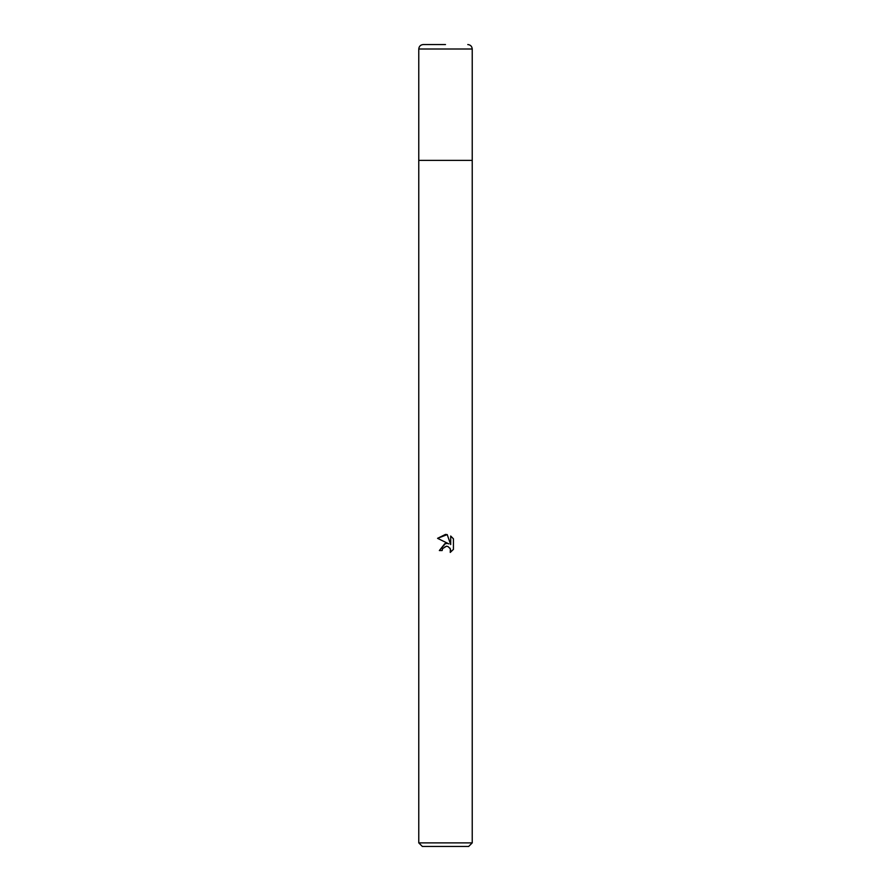 <?xml version="1.0" encoding="UTF-8"?>
<svg xmlns="http://www.w3.org/2000/svg" width="891" height="891" viewBox="0 0 891 891"><rect width="100%" height="100%" fill="white"/><g stroke="black" fill="none" stroke-linecap="round" stroke-linejoin="round"><path stroke-width="0.67" stroke-dasharray="4.46 3.34" d="M468.666 846.45L422.334 846.45M472.23 842.886L418.77 842.886M442.448 548.967L444.843 546.539M453.441 549.357L453.441 538.821M439.352 550.538L442.159 550.538M447.471 543.543L444.887 543.621M444.865 546.539L446.302 546.239M446.959 546.272L449.955 548.11M450.69 544.579L447.226 534.6M472.23 160.38L418.77 160.38L472.23 160.38M472.23 49.005L418.77 49.005"/><path stroke-width="1.34" d="M418.77 842.886L418.77 160.38L472.23 160.38L472.23 842.886L418.77 842.886L422.334 846.45L468.666 846.45L472.23 842.886M447.226 534.6L437.559 538.331L448.908 543.922L437.559 538.331L445.5 534.411L447.226 534.6L450.69 544.579L450.69 536.037L453.441 538.821L453.441 549.357L450.245 552.42L450.378 548.878L448.062 546.562L446.424 546.239L442.615 548.6L442.159 550.538L439.352 550.538L445.5 543.51L447.471 543.543M442.159 550.538L442.448 548.967M449.955 548.11L450.701 550.504L450.245 552.42L453.441 549.357M444.887 543.621L439.352 550.538M446.302 546.239L446.959 546.272M453.441 538.821L450.69 536.037L450.69 544.579M445.5 44.55L423.225 44.55L445.5 44.55M472.23 49.005L418.77 49.005L418.77 160.38L472.23 160.38L472.23 49.005C471.963 46.299 470.481 44.817 467.775 44.55M418.77 49.005C419.037 46.299 420.519 44.817 423.225 44.55"/></g></svg>
